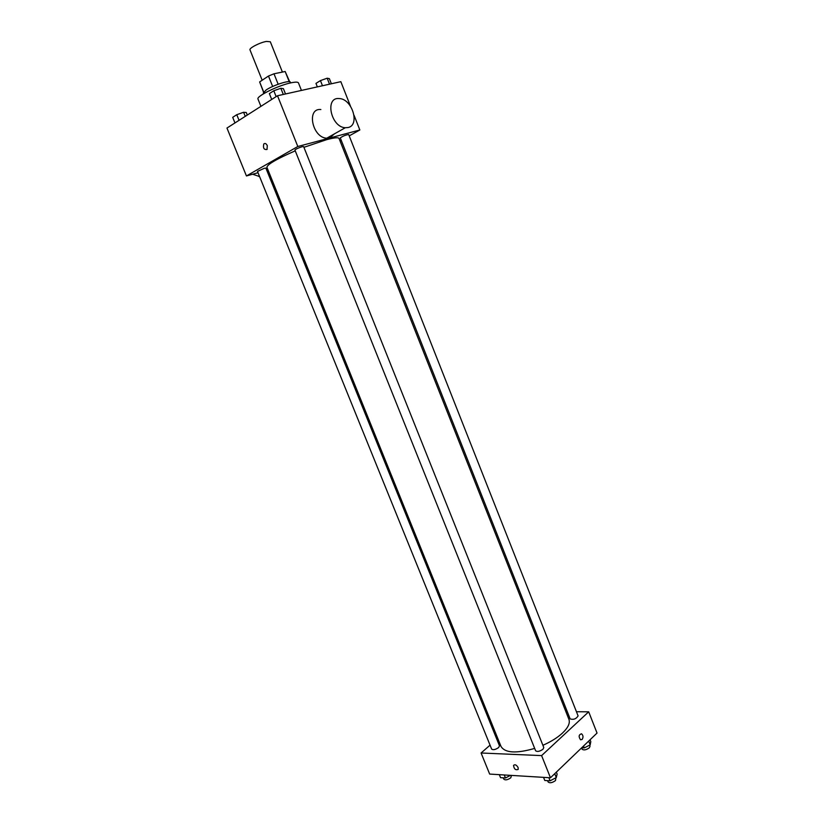 <?xml version="1.0" encoding="UTF-8"?>
<svg xmlns="http://www.w3.org/2000/svg" width="824" height="824" viewBox="0 0 824 824"><rect width="100%" height="100%" fill="white"/><g stroke="black" fill="none" stroke-linecap="round" stroke-linejoin="round"><path stroke-width="1.24" d="M282.405 72.069L270.323 41.777L266.471 41.427C259.941 42.457 248.838 48.194 250.002 49.904L262.176 80.237M263.68 92.01L259.632 81.936L263.556 92.185M259.632 81.936L268.48 76.045L273.99 73.789L285.166 71.503L289.677 81.741M272.662 86.489L268.48 76.045M289.224 81.669L285.166 71.503M278.162 84.244L273.99 73.789M263.659 93.699L263.371 92.978L266.224 89.909C273.135 85.202 290.099 79.794 290.347 82.184L290.635 82.905M301.45 90.424L298.463 82.915C297.969 81.926 295.517 81.885 291.119 82.802C278.327 85.325 255.893 96.429 258.005 99.096L260.92 106.347M258.036 172.731L246.438 175.955L226.96 128.05L277.503 95.749L340.837 81.669L350.478 106.172M246.438 175.955L297.814 146.497L277.503 95.749M267.275 145.611L267.038 149.463C263.979 149.896 262.897 148.062 263.793 143.963C265.05 142.985 266.214 143.53 267.275 145.611C266.214 143.53 265.05 142.985 263.793 143.963L263.793 143.963C262.897 148.062 263.979 149.896 267.048 149.463M542.903 745.287C550.926 741.744 557.436 737.686 562.431 733.113C568.107 727.705 570.27 723.101 568.91 719.301L339.035 138.442C338.417 137.258 334.338 137.649 326.798 139.617L303.922 147.321M295.239 150.844C276.679 158.96 267.233 164.44 266.914 167.293L501.013 746.451C505.071 753.043 516.288 753.692 534.663 748.408M267.985 169.96L266.77 170.3M297.814 146.497L359.841 129.986L349.211 135.878M341.239 140.307L340.034 140.976M264.277 168.292L257.5 171.423L491.65 749.098C493.164 750.19 495.482 749.675 498.613 747.574L499.488 745.833L265.884 168.117L264.277 168.292M302.078 146.724C298.164 147.98 295.785 149.093 294.93 150.061L535.61 750.767C537.269 751.982 539.72 751.478 542.975 749.253L543.778 747.492L303.623 146.579L302.078 146.724M340.291 137.907C342.825 136.104 345.617 134.971 348.676 134.508L578.087 715.881C576.234 718.909 573.586 719.929 570.146 718.919L340.291 137.907M359.841 129.986L354.052 115.257M334.503 133.818L329.59 137.969L326.747 138.205C312.296 137.742 306.198 107.872 320.866 109.54M348.13 127.524L345.277 127.741C330.764 127.143 324.522 96.738 339.261 98.561C352.167 98.777 360.222 125.145 348.13 127.524M252.628 174.235L259.581 176.552M490.053 745.154L481.082 753.002L541.605 755.608L588.686 711.812L576.45 711.73M567.273 711.668L565.882 711.658M497.758 738.407L496.821 739.231M541.605 755.608L550.473 777.784L489.662 774.076L481.082 753.002M518.09 767.525L518.203 769.4C515.618 770.399 514.063 769.07 513.548 765.403C514.928 764.147 516.442 764.847 518.09 767.525C516.452 764.847 514.938 764.147 513.548 765.403L513.548 765.403C514.063 769.07 515.618 770.399 518.203 769.4M550.473 777.784L597.039 733.061L588.686 711.812M582.115 739.468L580.57 739.787C578.427 736.697 578.736 734.689 581.517 733.782C583.258 735.358 583.464 737.253 582.115 739.468L580.57 739.787C578.427 736.697 578.736 734.689 581.517 733.782C583.258 735.358 583.454 737.253 582.115 739.468M581.672 747.821L584.247 747.914L590.19 744.845L590.798 741.61L590.066 739.767M584.247 747.914L583.516 746.06M590.19 744.845L588.707 741.075M589.634 745.133L590.046 746.184L589.356 747.801C586.214 749.984 583.804 750.448 582.125 749.212L581.6 747.893M543.531 777.362L544.777 780.472L550.092 780.802L556.293 777.578L557.106 774.055L556.344 772.15M550.092 780.802L548.846 777.681M556.293 777.578L554.737 773.695M555.891 777.784L555.5 780.575C552.276 782.851 549.824 783.325 548.125 782.007L547.579 780.647M499.323 774.663L500.539 777.66L505.473 777.98L510.561 775.353M505.473 777.98L504.257 774.972M511.447 775.405L510.818 777.763C507.728 779.916 505.411 780.4 503.855 779.216L503.299 777.835M317.353 86.891L315.973 83.399L320.443 80.597L327.169 78.208L329.363 78.651L331.382 83.77M322.483 85.748L320.443 80.597M329.528 84.182L327.169 78.208M271.714 99.457L269.376 93.617L273.795 90.753L280.84 88.271L283.394 88.662L285.516 93.967M276.143 96.624L273.795 90.753M283.312 94.461L280.84 88.271M234.964 122.941L232.698 117.338L236.776 114.701L243.605 112.27L246.273 112.517L247.303 115.051M239.053 120.325L236.776 114.701M245.253 116.359L243.605 112.27M326.747 138.205L345.277 127.741M268.469 171.145L267.367 171.763M259.457 176.233L258.921 176.542"/></g></svg>
